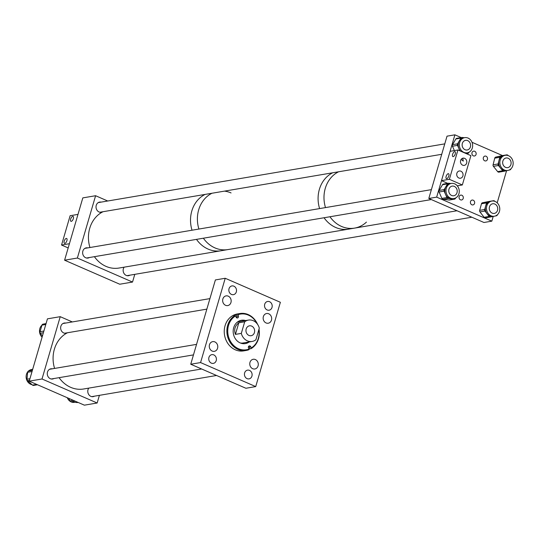 <?xml version="1.0" encoding="UTF-8"?>
<svg xmlns="http://www.w3.org/2000/svg" width="540" height="540" viewBox="0 0 540 540"><rect width="100%" height="100%" fill="white"/><g stroke="black" fill="none" stroke-linecap="round" stroke-linejoin="round"><path stroke-width="0.81" d="M214.866 341.915A4.921 4.246 80.4 0 0 212.706 341.638A4.921 4.246 80.4 0 0 209.27 345.944A4.921 4.246 80.4 0 0 212.186 351.061A4.921 4.246 80.4 0 0 214.346 351.338A4.921 4.246 80.4 0 0 217.782 347.031A4.921 4.246 80.4 0 0 214.866 341.915M228.245 296.156A4.921 4.246 80.4 0 0 226.085 295.88A4.921 4.246 80.4 0 0 222.649 300.186A4.921 4.246 80.4 0 0 225.572 305.303A4.921 4.246 80.4 0 0 227.732 305.579A4.921 4.246 80.4 0 0 231.161 301.273A4.921 4.246 80.4 0 0 228.245 296.156M268.745 313.801A4.921 4.246 80.4 0 0 266.584 313.524A4.921 4.246 80.4 0 0 263.156 317.824A4.921 4.246 80.4 0 0 266.072 322.947A4.921 4.246 80.4 0 0 268.232 323.224A4.921 4.246 80.4 0 0 271.667 318.917A4.921 4.246 80.4 0 0 268.745 313.801M255.366 359.559A4.921 4.246 80.4 0 0 253.206 359.282A4.921 4.246 80.4 0 0 249.77 363.582A4.921 4.246 80.4 0 0 252.693 368.705A4.921 4.246 80.4 0 0 254.853 368.982A4.921 4.246 80.4 0 0 258.282 364.675A4.921 4.246 80.4 0 0 255.366 359.559M249.48 370.386A4.428 3.821 80.4 0 0 247.536 370.136A4.428 3.821 80.4 0 0 244.445 374.018A4.428 3.821 80.4 0 0 247.07 378.628A4.428 3.821 80.4 0 0 249.021 378.877A4.428 3.821 80.4 0 0 252.113 374.996A4.428 3.821 80.4 0 0 249.48 370.386M213.779 354.901A4.428 3.821 80.4 0 0 211.835 354.652A4.428 3.821 80.4 0 0 208.744 358.533A4.428 3.821 80.4 0 0 211.37 363.143A4.428 3.821 80.4 0 0 213.314 363.393A4.428 3.821 80.4 0 0 216.412 359.512A4.428 3.821 80.4 0 0 213.779 354.901M233.881 286.173A4.428 3.821 80.4 0 0 231.937 285.923A4.428 3.821 80.4 0 0 228.839 289.805A4.428 3.821 80.4 0 0 231.471 294.415A4.428 3.821 80.4 0 0 233.415 294.665A4.428 3.821 80.4 0 0 236.507 290.783A4.428 3.821 80.4 0 0 233.881 286.173M269.561 301.718A4.428 3.821 80.4 0 0 267.617 301.469A4.428 3.821 80.4 0 0 264.526 305.35A4.428 3.821 80.4 0 0 267.151 309.96A4.428 3.821 80.4 0 0 269.102 310.203A4.428 3.821 80.4 0 0 272.194 306.329A4.428 3.821 80.4 0 0 269.561 301.718M190.735 364.237L245.882 388.26L255.717 386.593L200.57 362.57L225.221 278.269L215.386 279.936L190.735 364.237L200.57 362.57M255.717 386.593L280.368 302.292L225.221 278.269M256.851 323.399A18.097 15.606 80.4 0 0 237.904 314.759L238.383 315.947A1.485 1.276 -99.6 0 1 236.061 317.075L235.582 315.893A18.097 15.606 80.4 0 0 229.237 338.823A18.097 15.606 80.4 0 0 248.927 349.096L248.454 347.915A1.485 1.276 -99.6 0 1 250.776 346.788L251.255 347.969A18.097 15.606 80.4 0 0 258.856 329.643M257.553 324.304A18.724 16.153 80.4 0 0 239.976 313.524A18.724 16.153 80.4 0 0 237.357 314.233L237.904 314.759M239.976 313.524L237.337 313.97A18.724 16.153 80.4 0 0 225.794 339.566A18.724 16.153 80.4 0 0 243.594 350.892L246.233 350.447A18.724 16.153 80.4 0 0 248.846 349.738L248.927 349.096M248.893 349.407A18.724 16.153 80.4 0 0 249.993 348.806L251.174 348.604A18.724 16.153 80.4 0 0 259.004 329.15M236.675 317.817A1.485 1.276 80.4 0 0 236.885 316.197L236.176 314.435A18.724 16.153 80.4 0 0 233.854 315.562L235.035 315.36A18.724 16.153 80.4 0 0 228.427 339.113A18.724 16.153 80.4 0 0 246.233 350.447M239.753 321.557A10.847 9.356 80.4 0 0 239.402 321.611A10.847 9.356 80.4 0 0 236.932 322.447M245.626 320.558A11.826 10.199 80.4 0 0 241.441 320.267A11.826 10.199 80.4 0 0 234.151 336.434A11.826 10.199 80.4 0 0 245.396 343.589A11.826 10.199 80.4 0 0 249.251 341.935M245.14 320.645A11.826 10.199 80.4 0 0 241.198 320.315M235.035 315.36L235.582 315.893M245.147 343.629A11.826 10.199 80.4 0 0 248.758 342.023M240.422 343.015A10.847 9.356 80.4 0 0 243.027 343.001A10.847 9.356 80.4 0 0 243.378 342.934M236.176 314.435L237.357 314.233M251.174 348.604L251.255 347.969M249.993 348.806L249.284 347.038A1.485 1.276 80.4 0 0 248.67 346.302M251.667 326.099A5.015 4.327 80.4 0 0 249.466 325.822A5.015 4.327 80.4 0 0 245.963 330.21A5.015 4.327 80.4 0 0 248.94 335.428A5.015 4.327 80.4 0 0 251.141 335.704A5.015 4.327 80.4 0 0 254.637 331.317A5.015 4.327 80.4 0 0 251.667 326.099M259.295 328.144A10.841 9.349 80.4 0 0 253.247 320.686A10.841 9.349 80.4 0 0 248.488 320.078A10.841 9.349 80.4 0 0 244.708 321.779L238.822 322.778L235.427 334.388L241.313 333.396A10.841 9.349 80.4 0 0 247.354 340.841A10.841 9.349 80.4 0 0 252.113 341.456A10.841 9.349 80.4 0 0 255.906 339.741L259.295 328.144M235.427 334.388C233.779 329.697 234.913 325.822 238.822 322.778M241.313 333.396L244.708 321.779M94.412 256.675A29.565 25.502 80.4 0 0 119.003 268.043L221.076 250.742A29.565 25.502 -99.6 0 1 208.096 249.082A29.565 25.502 -99.6 0 1 196.486 239.375A29.565 25.502 80.4 0 0 221.076 250.742L227.961 249.575A29.565 25.502 -99.6 0 1 214.981 247.914A29.565 25.502 -99.6 0 1 203.371 238.208A29.565 25.502 80.4 0 0 217.742 248.92A29.565 25.502 80.4 0 0 227.961 249.575L348.644 229.122A29.565 25.502 -99.6 0 1 335.664 227.455A29.565 25.502 -99.6 0 1 324.054 217.748A29.565 25.502 80.4 0 0 338.432 228.467A29.565 25.502 80.4 0 0 348.644 229.122L354.544 228.116A29.565 25.502 -99.6 0 1 341.564 226.456A29.565 25.502 -99.6 0 1 329.954 216.749A29.565 25.502 80.4 0 0 354.544 228.116A29.565 25.502 -99.6 0 0 366.431 222.109M192.031 230.216A29.565 25.502 -99.6 0 1 205.106 194.413A29.565 25.502 80.4 0 0 192.031 230.216M198.909 229.048A29.565 25.502 -99.6 0 1 211.991 193.246A29.565 25.502 80.4 0 0 198.909 229.048M224.478 191.126A29.565 25.502 -99.6 0 1 231.059 192.935M319.599 208.589A29.565 25.502 -99.6 0 1 332.674 172.787A29.565 25.502 80.4 0 0 319.599 208.589M325.499 207.59A29.565 25.502 -99.6 0 1 338.573 171.788A29.565 25.502 80.4 0 0 337.628 172.28A29.565 25.502 80.4 0 0 325.499 207.59M463.205 198.43A2.464 2.126 80.4 0 0 460.762 195.116A2.464 2.126 80.4 0 0 459.149 196.661A2.464 2.126 80.4 0 0 461.585 199.976A2.464 2.126 80.4 0 0 463.205 198.43M474.559 203.378A2.464 2.126 80.4 0 0 472.115 200.063A2.464 2.126 80.4 0 0 470.502 201.609A2.464 2.126 80.4 0 0 472.939 204.923A2.464 2.126 80.4 0 0 474.559 203.378M476.064 154.447A2.464 2.126 80.4 0 0 473.627 151.133A2.464 2.126 80.4 0 0 472.007 152.678A2.464 2.126 80.4 0 0 474.451 155.993A2.464 2.126 80.4 0 0 476.064 154.447M487.418 159.394A2.464 2.126 80.4 0 0 484.981 156.08A2.464 2.126 80.4 0 0 483.361 157.626A2.464 2.126 80.4 0 0 485.804 160.94A2.464 2.126 80.4 0 0 487.418 159.394M461.201 137.572L454.896 134.831L436.671 197.134L428.807 198.47L483.955 222.494L491.825 221.157L493.209 216.425M436.671 197.134L491.825 221.157M497.185 202.824L506.588 170.667M454.896 134.831L447.026 136.161L428.807 198.47M502.538 155.581L472.001 142.276M508.14 170.383A7.682 6.622 80.4 0 0 513 161.568A7.682 6.622 80.4 0 0 505.224 155.311A7.682 6.622 80.4 0 0 504.873 155.378A7.682 6.622 80.4 0 0 500.013 164.187A7.682 6.622 80.4 0 0 507.789 170.451A7.682 6.622 80.4 0 0 508.14 170.383M505.224 155.311L504.056 155.507A7.682 6.622 80.4 0 0 503.712 155.574L506.669 154.879L501.633 155.736A1.579 1.357 -99.6 0 1 501.782 155.709M510.914 168.858A1.579 1.357 80.4 0 1 509.936 169.884L509.011 170.1M501.707 155.722L506.743 154.865A1.579 1.357 80.4 0 1 507.985 155.385L508.127 155.554M495.713 157.12L503.712 155.574A7.682 6.622 80.4 0 0 498.94 160.637L499.77 157.309L494.735 158.159A1.579 1.357 -99.6 0 1 495.713 157.12L501.633 155.736M500.749 156.269A1.579 1.357 80.4 0 0 499.77 157.309M493.074 164.815L498.11 163.964L498.94 160.637A7.682 6.622 80.4 0 0 500.573 168.136L498.44 165.503L493.405 166.354A1.579 1.357 -99.6 0 1 493.074 164.815L494.735 158.159M498.11 163.964A1.579 1.357 80.4 0 0 498.44 165.503M503.867 171.295L498.98 172.125A1.579 1.357 -99.6 0 1 497.664 171.626L493.405 166.354M497.664 171.626L502.7 170.768L500.573 168.136A7.682 6.622 80.4 0 0 506.628 170.647L507.789 170.451M506.804 170.62L504.016 171.268A1.579 1.357 80.4 0 1 502.7 170.768M452.27 198.619A7.682 6.622 80.4 0 0 453.89 198.578A7.682 6.622 80.4 0 0 459.25 190.836A7.682 6.622 80.4 0 0 452.952 183.391A7.682 6.622 80.4 0 0 451.325 183.431A7.682 6.622 80.4 0 0 445.973 191.174A7.682 6.622 80.4 0 0 452.27 198.619M454.154 199.166A1.579 1.357 80.4 0 0 454.484 199.159L449.449 200.009A1.579 1.357 -99.6 0 1 449.118 200.023L454.154 199.166L451.103 198.815A7.682 6.622 80.4 0 0 452.729 198.774L453.89 198.578M454.484 199.159A1.579 1.357 80.4 0 0 455.369 198.524L455.706 197.944M455.699 184.41A1.579 1.357 80.4 0 0 454.876 183.944M449.118 200.023L443.016 199.314A1.579 1.357 -99.6 0 1 441.869 198.396L439.094 191.997A1.579 1.357 -99.6 0 1 439.169 190.431L442.49 184.734A1.579 1.357 -99.6 0 1 443.374 184.1L448.402 183.242A1.579 1.357 80.4 0 1 448.74 183.236L450.968 183.492M448.402 183.242A1.579 1.357 80.4 0 0 447.525 183.884L442.49 184.734M451.325 183.431L450.164 183.627A7.682 6.622 80.4 0 0 445.865 186.732L447.525 183.884M439.169 190.431L444.197 189.581L445.865 186.732A7.682 6.622 80.4 0 0 445.52 194.346L444.13 191.14L439.094 191.997M444.197 189.581A1.579 1.357 80.4 0 0 444.13 191.14M441.869 198.396L446.904 197.546L445.52 194.346A7.682 6.622 80.4 0 0 451.103 198.815L448.052 198.464L443.016 199.314M446.904 197.546A1.579 1.357 80.4 0 0 448.052 198.464M465.649 152.847A7.682 6.622 80.4 0 0 467.276 152.806A7.682 6.622 80.4 0 0 472.635 145.064A7.682 6.622 80.4 0 0 466.337 137.619A7.682 6.622 80.4 0 0 464.711 137.66A7.682 6.622 80.4 0 0 459.358 145.402A7.682 6.622 80.4 0 0 465.649 152.847M465.041 153.083A7.682 6.622 80.4 0 0 466.115 153.002L467.276 152.806M466.263 153.61L467.539 153.394L465.122 153.117M467.539 153.394A1.579 1.357 80.4 0 0 468.754 152.753L469.091 152.172M469.085 138.638A1.579 1.357 80.4 0 0 468.261 138.173M454.37 150.593L452.48 146.225A1.579 1.357 -99.6 0 1 452.547 144.659L455.875 138.962A1.579 1.357 -99.6 0 1 456.752 138.328L461.788 137.477A1.579 1.357 80.4 0 1 462.125 137.464L464.353 137.72M461.788 137.477A1.579 1.357 80.4 0 0 460.904 138.112L455.875 138.962M464.711 137.66L463.55 137.862A7.682 6.622 80.4 0 0 459.243 140.96L460.904 138.112M452.547 144.659L457.583 143.809L459.243 140.96A7.682 6.622 80.4 0 0 458.906 148.574L457.515 145.375L452.48 146.225M457.583 143.809A1.579 1.357 80.4 0 0 457.515 145.375M459.884 150.836L458.906 148.574A7.682 6.622 80.4 0 0 460.694 151.186M486.77 206.01A7.682 6.622 80.4 0 0 494.404 216.223A7.682 6.622 80.4 0 0 499.473 211.288A7.682 6.622 80.4 0 0 491.839 201.076A7.682 6.622 80.4 0 0 486.77 206.01M490.361 216.999L485.399 217.836A1.579 1.357 -99.6 0 1 484.096 217.296L479.959 211.903A1.579 1.357 -99.6 0 1 479.662 210.357L484.697 209.5L485.608 206.206A7.682 6.622 80.4 0 0 487.06 213.746A7.682 6.622 80.4 0 0 493.243 216.419A7.682 6.622 80.4 0 0 493.412 216.385M484.697 209.5A1.579 1.357 80.4 0 0 484.994 211.052L479.959 211.903M484.096 217.296L489.125 216.446L484.994 211.052M489.125 216.446A1.579 1.357 80.4 0 0 490.435 216.986L493.324 216.405M497.408 214.738L497.401 214.778A1.579 1.357 80.4 0 1 496.395 215.791L495.2 216.027M479.662 210.357L481.484 203.769A1.579 1.357 -99.6 0 1 482.49 202.757L488.45 201.562A1.579 1.357 -99.6 0 1 488.484 201.555L493.52 200.704A1.579 1.357 80.4 0 1 494.788 201.251L494.883 201.38M493.52 200.704A1.579 1.357 80.4 0 0 493.486 200.711L488.45 201.562M491.839 201.076L490.671 201.278A7.682 6.622 80.4 0 0 490.502 201.305L493.486 200.711M482.49 202.757L490.502 201.305A7.682 6.622 80.4 0 0 485.608 206.206L486.52 202.912L481.484 203.769M487.526 201.906A1.579 1.357 80.4 0 0 486.52 202.912M102.755 211.761A5.171 4.462 -99.6 0 1 101.365 212.281A5.171 4.462 -99.6 0 1 96.242 205.328A5.171 4.462 -99.6 0 1 99.637 202.082A5.171 4.462 -99.6 0 1 101.122 202.122M89.37 257.526A5.171 4.462 -99.6 0 1 87.98 258.053A5.171 4.462 -99.6 0 1 82.856 251.1A5.171 4.462 -99.6 0 1 86.252 247.853A5.171 4.462 -99.6 0 1 87.736 247.887M129.883 275.177A5.171 4.462 -99.6 0 1 128.493 275.697A5.171 4.462 -99.6 0 1 123.37 268.745A5.171 4.462 -99.6 0 1 124.139 267.172M107.71 201.001L95.6 195.723L82.816 197.89L64.591 260.199L119.745 284.222L132.53 282.056L134.784 274.347M95.6 195.723L77.375 258.032L64.591 260.199M77.375 258.032L132.53 282.056M67.244 332.788A5.171 4.462 -99.6 0 1 65.995 333.234A5.171 4.462 -99.6 0 1 60.872 326.281A5.171 4.462 -99.6 0 1 64.267 323.035A5.171 4.462 -99.6 0 1 65.691 323.055M53.892 378.547A5.171 4.462 -99.6 0 1 52.61 379.006A5.171 4.462 -99.6 0 1 47.493 372.046A5.171 4.462 -99.6 0 1 50.882 368.807A5.171 4.462 -99.6 0 1 52.279 368.82M94.419 396.178A5.171 4.462 -99.6 0 1 93.123 396.65A5.171 4.462 -99.6 0 1 88 389.698A5.171 4.462 -99.6 0 1 88.769 388.118M72.306 321.935L60.23 316.676L47.446 318.843L29.227 381.152L84.375 405.169L97.16 403.002L99.4 395.334M60.23 316.676L42.012 378.986L29.227 381.152M42.012 378.986L97.16 403.002M42.08 337.183A7.682 6.622 -99.6 0 1 39.832 328.617A7.682 6.622 -99.6 0 1 41.931 325.222M43.389 332.728L40.318 333.248L42.41 336.056M40.318 333.248A1.579 1.357 -99.6 0 1 40.041 331.695L43.875 331.04M45.792 324.493L41.958 325.141L40.041 331.695M41.958 325.141A1.579 1.357 -99.6 0 1 42.977 324.155L46.042 323.635M46.055 323.595L42.977 324.155M44.408 323.892A7.682 6.622 -99.6 0 1 44.874 323.798L46.001 323.602M32.036 384.683A7.682 6.622 -99.6 0 1 28.863 383.089A7.682 6.622 -99.6 0 1 27.743 371.844M33.858 385.331A1.579 1.357 -99.6 0 1 32.495 385.094L36.653 384.386M29.457 380.369L27.554 380.693L32.495 385.094M27.554 380.693A1.579 1.357 -99.6 0 1 27 379.229L29.936 378.729M32.036 371.547L27.634 372.289L27 379.229M27.634 372.289A1.579 1.357 -99.6 0 1 28.438 371.068L32.373 370.4M32.751 369.104L28.438 371.068M28.478 371.048A7.682 6.622 -99.6 0 1 31.489 369.556L31.914 369.482M74.891 402.28L74.561 402.34A7.682 6.622 -99.6 0 1 70.929 401.787M70.16 401.342A7.682 6.622 -99.6 0 1 67.27 397.724M78.091 402.435L77.436 402.55A1.579 1.357 -99.6 0 1 77.092 402.557L78.01 402.401M75.053 401.112L70.997 401.8L77.092 402.557M70.997 401.8A1.579 1.357 -99.6 0 1 69.856 400.869L73.197 400.302M68.803 398.385L69.856 400.869M73.346 218.626A2.68 1.181 113.5 0 1 70.942 221.312A2.68 1.181 113.5 0 1 70.673 219.085A2.68 1.181 113.5 0 1 73.082 216.398A2.68 1.181 113.5 0 1 73.346 218.626M66.899 240.678A2.68 1.181 113.5 0 1 64.49 243.365A2.68 1.181 113.5 0 1 64.226 241.13A2.68 1.181 113.5 0 1 66.636 238.451A2.68 1.181 113.5 0 1 66.899 240.678M77.99 214.387L70.126 215.716L61.547 245.038L69.417 243.709L77.99 214.387M68.182 247.928L61.547 245.038M446.141 176.398A2.68 1.181 113.5 0 1 448.551 173.718A2.68 1.181 113.5 0 1 448.814 175.946A2.68 1.181 113.5 0 1 446.405 178.632A2.68 1.181 113.5 0 1 446.141 176.398M452.588 154.352A2.68 1.181 113.5 0 1 454.997 151.666A2.68 1.181 113.5 0 1 455.261 153.9A2.68 1.181 113.5 0 1 452.858 156.58A2.68 1.181 113.5 0 1 452.588 154.352M460.883 171.194A3.665 3.159 80.4 0 0 459.27 170.984A3.665 3.159 80.4 0 0 456.712 174.197A3.665 3.159 80.4 0 0 458.885 178.011A3.665 3.159 80.4 0 0 460.499 178.22A3.665 3.159 80.4 0 0 463.057 175.007A3.665 3.159 80.4 0 0 460.883 171.194M464.636 158.348A3.665 3.159 80.4 0 0 463.03 158.146A3.665 3.159 80.4 0 0 460.471 161.352A3.665 3.159 80.4 0 0 462.645 165.166A3.665 3.159 80.4 0 0 464.252 165.375A3.665 3.159 80.4 0 0 466.81 162.169A3.665 3.159 80.4 0 0 464.636 158.348M462.152 158.45L462.861 158.652L463.266 161.116L461.126 159.388M441.497 180.644L450.07 151.322L457.94 149.985L470.914 155.642L462.341 184.964L449.368 179.307L441.497 180.644L447.734 183.357M457.279 185.821L462.341 184.964M457.94 149.985L449.368 179.307M59.076 377.663A29.565 25.502 80.4 0 0 81.398 389.252A29.565 25.502 80.4 0 0 83.633 388.989L201.65 368.989M67.487 332.748A29.565 25.502 80.4 0 0 54.581 368.429M103.032 211.714A29.565 25.502 80.4 0 0 89.957 247.516M505.555 167.359A4.887 4.219 80.4 0 0 507.701 167.636A4.887 4.219 80.4 0 0 511.11 163.357A4.887 4.219 80.4 0 0 508.214 158.267A4.887 4.219 80.4 0 0 506.068 157.997A4.887 4.219 80.4 0 0 502.659 162.277A4.887 4.219 80.4 0 0 505.555 167.359M451.656 195.487A4.887 4.219 80.4 0 0 453.803 195.757A4.887 4.219 80.4 0 0 457.218 191.484A4.887 4.219 80.4 0 0 454.315 186.394A4.887 4.219 80.4 0 0 452.169 186.118A4.887 4.219 80.4 0 0 448.76 190.397A4.887 4.219 80.4 0 0 451.656 195.487M496.375 212.321A4.887 4.219 80.4 0 0 497.279 206.591A4.887 4.219 80.4 0 0 492.683 203.769A4.887 4.219 80.4 0 0 490.624 204.849A4.887 4.219 80.4 0 0 489.726 210.58A4.887 4.219 80.4 0 0 494.316 213.408A4.887 4.219 80.4 0 0 496.375 212.321M465.041 149.715A4.887 4.219 80.4 0 0 467.188 149.992A4.887 4.219 80.4 0 0 470.603 145.712A4.887 4.219 80.4 0 0 467.701 140.623A4.887 4.219 80.4 0 0 465.554 140.353A4.887 4.219 80.4 0 0 462.146 144.626A4.887 4.219 80.4 0 0 465.041 149.715M249.284 347.038L250.776 346.788M236.885 316.197L238.383 315.947M242.676 343.055L252.113 341.456M239.051 321.678L248.488 320.078M498.906 172.139L503.942 171.288M466.337 153.65L467.87 153.387M494.404 216.223L493.243 216.419M485.365 217.843L490.394 216.992M37.496 384.757L33.561 385.425M196.54 344.372L49.572 369.279M193.469 354.888L51.253 378.992M206.847 309.13L64.672 333.227M209.925 298.613L62.93 323.528M216.547 375.482L91.746 396.637M457.009 210.755L354.544 228.116M431.332 199.571L86.495 258.019M431.386 189.641L84.861 248.38M471.845 217.215L127.008 275.663M441.72 154.305L99.88 212.247M444.771 143.869L98.246 202.608"/></g></svg>
